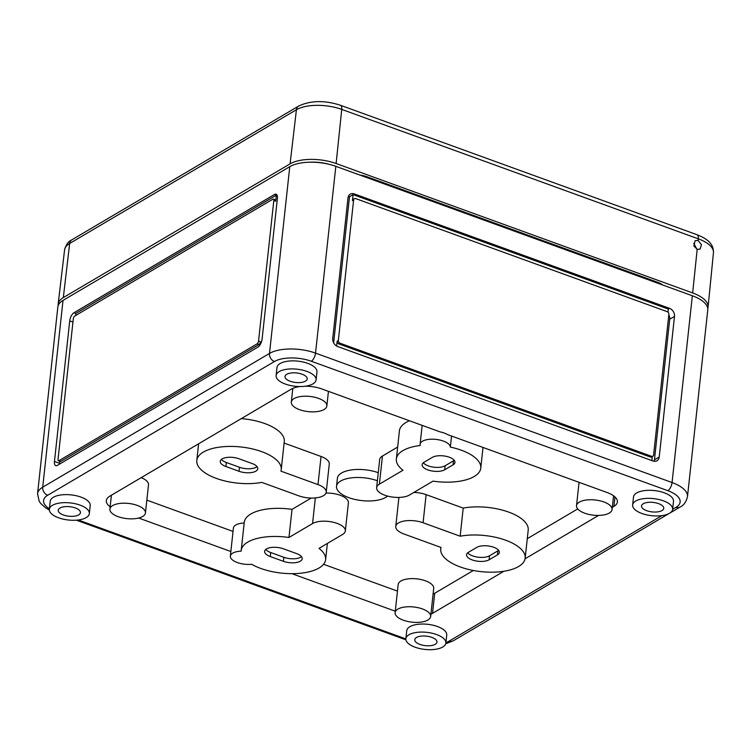 <?xml version="1.0" encoding="UTF-8"?>
<svg xmlns="http://www.w3.org/2000/svg" width="751" height="751" viewBox="0 0 751 751"><rect width="100%" height="100%" fill="white"/><g stroke="black" fill="none" stroke-linecap="round" stroke-linejoin="round"><path stroke-width="1.13" d="M432.416 457.34A12.288 5.248 6.2 0 1 449.305 457.218A12.288 5.248 6.2 0 1 454.956 462.419A12.288 5.248 6.2 0 1 453.06 464.841L444.705 469.769A12.288 5.248 6.2 0 1 430.699 470.727A12.288 5.248 6.2 0 1 422.165 464.691A12.288 5.248 6.2 0 1 424.062 462.269L432.416 457.34M476.81 547.376A12.288 5.248 6.2 0 1 493.698 547.254A12.288 5.248 6.2 0 1 499.349 552.445A12.288 5.248 6.2 0 1 497.453 554.867L489.098 559.795A12.288 5.248 6.2 0 1 475.083 560.753A12.288 5.248 6.2 0 1 466.559 554.726A12.288 5.248 6.2 0 1 468.455 552.304L476.81 547.376M614.956 496.927L613.933 506.362A22.342 9.547 6.2 0 0 617.388 501.968A22.342 9.547 6.2 0 0 607.108 492.515L447.605 434.604A15.198 6.496 -173.8 0 0 444.216 433.036A15.198 6.496 -173.8 0 0 440.105 431.891L321.888 388.971A22.342 9.547 6.2 0 0 305.281 386.211M450.347 447.089A42.46 18.146 6.2 0 1 461.236 450.178A42.46 18.146 6.2 0 1 480.771 468.136A42.46 18.146 6.2 0 1 433.008 481.138L409.417 495.05A17.874 7.641 6.2 0 1 389.037 496.439A17.874 7.641 6.2 0 1 376.636 487.671A17.874 7.641 6.2 0 1 379.396 484.151L402.987 470.239A42.46 18.146 6.2 0 1 396.359 458.974A42.46 18.146 6.2 0 1 420.269 445.503A15.198 6.496 6.2 0 1 420.119 444.216A15.198 6.496 6.2 0 1 443.343 441.072A15.198 6.496 6.2 0 1 450.347 447.089L451.548 436.04M299.536 409.67A17.874 7.641 6.2 0 1 291.313 402.114A17.874 7.641 6.2 0 1 318.631 398.405A17.874 7.641 6.2 0 1 326.854 405.972A17.874 7.641 6.2 0 1 299.536 409.67M584.747 513.215A17.874 7.641 6.2 0 1 576.524 505.658A17.874 7.641 6.2 0 1 603.851 501.95A17.874 7.641 6.2 0 1 612.074 509.516A17.874 7.641 6.2 0 1 584.747 513.215M460.279 566.958A42.46 18.146 6.2 0 1 440.743 549A42.46 18.146 6.2 0 1 441.072 547.479L403.982 534.008A17.874 7.641 6.2 0 1 395.758 526.451A17.874 7.641 6.2 0 1 423.076 522.752L460.166 536.214A42.46 18.146 6.2 0 1 505.63 540.213A42.46 18.146 6.2 0 1 525.156 558.171A42.46 18.146 6.2 0 1 460.279 566.958M413.839 492.44A17.874 7.641 6.2 0 1 426.127 494.637L463.217 508.098A42.46 18.146 6.2 0 1 508.68 512.098A42.46 18.146 6.2 0 1 528.216 530.056L525.156 558.171M241.306 418.617A42.46 18.146 6.2 0 1 264.746 423.536A42.46 18.146 6.2 0 1 284.282 441.494L281.221 469.61A42.46 18.146 6.2 0 1 280.902 471.14L317.992 484.602A17.874 7.641 6.2 0 1 326.216 492.168A17.874 7.641 6.2 0 1 298.898 495.867L261.808 482.395A42.46 18.146 6.2 0 1 216.344 478.406A42.46 18.146 6.2 0 1 196.809 460.447A42.46 18.146 6.2 0 1 261.695 451.651A42.46 18.146 6.2 0 1 281.221 469.61M387.544 496.073A26.811 11.462 6.2 0 1 348.849 497.669A26.811 11.462 6.2 0 1 336.514 486.329L337.387 478.293A26.811 11.462 6.2 0 1 378.26 472.708M336.514 486.329A26.811 11.462 6.2 0 1 377.387 480.743M325.981 493.078A17.874 7.641 6.2 0 1 340.175 495.266A17.874 7.641 6.2 0 1 348.398 502.832L345.338 530.948A17.874 7.641 6.2 0 1 342.578 534.468L318.987 548.38A42.46 18.146 6.2 0 1 325.615 559.645A42.46 18.146 6.2 0 1 297.377 573.501A42.46 18.146 6.2 0 1 251.66 564.273A15.198 6.496 6.2 0 1 230.36 556.134A15.198 6.496 6.2 0 1 241.155 551.14A42.46 18.146 6.2 0 1 241.202 550.474A42.46 18.146 6.2 0 1 288.966 537.481L312.557 523.569A17.874 7.641 6.2 0 1 337.115 523.381A17.874 7.641 6.2 0 1 345.338 530.948M118.123 516.66A17.874 7.641 6.2 0 1 109.899 509.103A17.874 7.641 6.2 0 1 137.217 505.395A17.874 7.641 6.2 0 1 145.441 512.961A17.874 7.641 6.2 0 1 118.123 516.66M395.12 612.647L398.171 584.522A17.874 7.641 6.2 0 1 425.488 580.823A17.874 7.641 6.2 0 1 433.712 588.39L430.661 616.505A17.874 7.641 6.2 0 1 403.343 620.204A17.874 7.641 6.2 0 1 395.12 612.647A17.874 7.641 6.2 0 1 422.438 608.939A17.874 7.641 6.2 0 1 430.661 616.505M276.115 375.547L276.988 367.521A20.108 8.599 6.2 0 1 307.722 363.353A20.108 8.599 6.2 0 1 316.969 371.858L316.096 379.893A20.108 8.599 6.2 0 1 285.361 384.061A20.108 8.599 6.2 0 1 276.115 375.547A20.108 8.599 6.2 0 1 306.849 371.388A20.108 8.599 6.2 0 1 316.096 379.893M632.633 504.982L633.506 496.946A20.108 8.599 6.2 0 1 664.241 492.787A20.108 8.599 6.2 0 1 673.497 501.292L672.624 509.328A20.108 8.599 6.2 0 1 641.889 513.487A20.108 8.599 6.2 0 1 632.633 504.982A20.108 8.599 6.2 0 1 663.368 500.823A20.108 8.599 6.2 0 1 672.624 509.328L676.013 507.291A26.811 11.462 -173.8 0 0 667.817 490.675L311.299 361.24A26.811 11.462 6.2 0 0 274.462 361.513L47.698 495.256A26.811 11.462 -173.8 0 0 49.406 508.793M49.35 509.291L50.223 501.255A20.108 8.599 6.2 0 1 80.958 497.096A20.108 8.599 6.2 0 1 90.214 505.601L89.341 513.628A20.108 8.599 6.2 0 1 58.606 517.796A20.108 8.599 6.2 0 1 49.35 509.291A20.108 8.599 6.2 0 1 80.085 505.123A20.108 8.599 6.2 0 1 89.341 513.628M405.869 638.716L406.742 630.68A20.108 8.599 6.2 0 1 437.476 626.522A20.108 8.599 6.2 0 1 446.732 635.027L445.859 643.063A20.108 8.599 6.2 0 1 415.125 647.221A20.108 8.599 6.2 0 1 405.869 638.716A20.108 8.599 6.2 0 1 436.603 634.557A20.108 8.599 6.2 0 1 445.859 643.063M658.599 503.63A11.171 4.778 6.2 0 1 663.734 508.38A11.171 4.778 6.2 0 1 646.658 510.671A11.171 4.778 6.2 0 1 641.514 505.967A11.171 4.778 6.2 0 1 647.484 502.447A11.171 4.778 6.2 0 1 658.599 503.63M431.834 637.374A11.171 4.778 6.2 0 1 436.969 642.114A11.171 4.778 6.2 0 1 419.893 644.414A11.171 4.778 6.2 0 1 414.759 639.702A11.171 4.778 6.2 0 1 420.72 636.181A11.171 4.778 6.2 0 1 431.834 637.374M75.316 507.939A11.171 4.778 6.2 0 1 80.451 512.689A11.171 4.778 6.2 0 1 63.375 514.979A11.171 4.778 6.2 0 1 58.231 510.276A11.171 4.778 6.2 0 1 64.201 506.747A11.171 4.778 6.2 0 1 75.316 507.939M302.071 374.205A11.171 4.778 6.2 0 1 307.215 378.945A11.171 4.778 6.2 0 1 290.139 381.245A11.171 4.778 6.2 0 1 284.995 376.533A11.171 4.778 6.2 0 1 290.966 373.012A11.171 4.778 6.2 0 1 302.071 374.205M63.018 300.409L42.723 487.183A33.513 14.325 -173.8 0 0 37.55 493.782L57.836 307.009A33.513 14.325 6.2 0 1 63.018 300.409L289.773 166.666A33.513 14.325 6.2 0 1 335.828 166.328L692.347 295.763L672.061 482.536A6.703 3.013 110 0 1 667.817 490.675M676.013 507.291A6.703 5.257 59.5 0 0 680.077 507.047C683.645 505.498 686.104 502.053 687.475 496.711L707.771 309.938A33.513 14.325 -173.8 0 0 692.347 295.763M613.933 506.362L612.309 507.319M598.585 515.411L525.071 558.772M503.865 571.276L432.529 613.351A22.342 9.547 6.2 0 1 430.914 614.168M395.27 611.201L291.895 573.67M230.857 551.516L138.663 518.04M110.153 506.765A22.342 9.547 6.2 0 1 106.332 500.579A22.342 9.547 6.2 0 1 109.777 496.186L291.191 389.196A22.342 9.547 6.2 0 1 300.043 386.54M354.284 193.908L669.526 308.351A6.703 5.257 -120.5 0 1 674.501 316.415L659.228 457.002A6.703 5.257 -120.5 0 1 657.003 460.738A6.703 5.257 -120.5 0 1 652.948 460.983L337.706 346.54A6.703 5.257 -120.5 0 1 332.731 338.476L348.004 197.888A6.703 5.257 -120.5 0 1 350.229 194.162A6.703 5.257 -120.5 0 1 354.284 193.908L353.092 194.612L668.334 309.055L667.996 312.172M296.542 553.571A12.288 5.248 6.2 0 1 302.193 558.772A12.288 5.248 6.2 0 1 283.409 561.316L270.276 556.547A12.288 5.248 6.2 0 1 264.624 551.347A12.288 5.248 6.2 0 1 283.409 548.803L296.542 553.571M252.148 463.545A12.288 5.248 6.2 0 1 257.8 468.737A12.288 5.248 6.2 0 1 239.025 471.281L225.882 466.512A12.288 5.248 6.2 0 1 220.231 461.321A12.288 5.248 6.2 0 1 239.015 458.777L252.148 463.545M354.369 198.686A2.234 1.755 -120.5 0 1 355.73 198.602L667.207 311.684A2.234 1.755 -120.5 0 1 668.869 314.378L653.595 454.956A2.234 1.755 -120.5 0 1 652.854 456.204A2.234 1.755 -120.5 0 1 651.502 456.289L340.015 343.207A2.234 1.755 -120.5 0 1 338.354 340.513L353.627 199.935A2.234 1.755 -120.5 0 1 354.369 198.686L353.177 199.391A2.234 1.755 -120.5 0 0 352.435 200.639L353.092 194.612L349.515 196.724L333.641 342.85M652.309 456.524L651.868 460.598M652.854 456.204L651.661 456.908A2.234 1.755 -120.5 0 1 650.31 456.993L338.823 343.911A2.234 1.755 -120.5 0 1 337.161 341.217L338.354 340.513M336.645 346.042L337.161 341.217M59.46 464.156L59.78 461.227M58.465 460.757A2.234 1.004 -70 0 0 59.01 460.663L257.133 343.817A2.234 1.004 -70 0 0 258.541 341.104L273.815 200.517A2.234 1.004 -70 0 0 273.383 199.128A2.234 1.004 -70 0 0 272.838 199.212L74.715 316.058A2.234 1.004 -70 0 0 73.307 318.771L58.034 459.359A2.234 1.004 -70 0 0 58.465 460.757L60.343 461.433A2.234 1.004 -70 0 0 60.887 461.339L259.001 344.502A2.234 1.004 -70 0 0 260.419 341.789L260.09 344.775M395.758 526.451L398.809 498.335A17.874 7.641 6.2 0 1 399.044 497.415M141.216 477.645A17.874 7.641 6.2 0 1 148.501 484.846L145.441 512.961M284.113 443.071L321.053 456.486A17.874 7.641 6.2 0 1 329.276 464.043L326.216 492.168M376.636 487.671L379.687 459.546A17.874 7.641 6.2 0 1 382.447 456.035L397.645 447.07M396.359 458.974L399.41 430.849A42.46 18.146 6.2 0 1 409.464 420.757M233.045 531.426L146.839 500.128M230.36 556.134L233.411 528.009A15.198 6.496 6.2 0 1 244.188 523.015M241.202 550.474L244.253 522.358A42.46 18.146 6.2 0 1 292.017 509.366L311.186 498.063M397.457 591.112L323.559 564.292M473.337 570.488L434.707 593.271A22.342 9.547 6.2 0 1 433.092 594.088M577.735 508.915L527.277 538.674M292.017 509.366L288.966 537.481M309.619 162.216A27.261 11.65 6.2 0 1 329.191 164.338M73.964 312.745A6.703 3.013 -70 0 0 69.73 320.884L54.457 461.471A6.703 3.013 -70 0 0 55.743 465.658A6.703 3.013 -70 0 0 57.376 465.385L257.884 347.131A6.703 3.013 -70 0 0 262.118 338.992L277.391 198.414A6.703 3.013 -70 0 0 276.105 194.218A6.703 3.013 -70 0 0 274.472 194.5L73.964 312.745L75.842 313.43L276.34 195.176L275.692 201.202A2.234 1.004 -70 0 0 275.26 199.804L273.383 199.128M463.217 508.098L460.166 536.214M277.175 195.476L274.472 194.5M75.607 315.533L75.842 313.43M668.822 314.857A6.703 5.257 -120.5 0 1 669.723 319.231L654.45 459.819A6.703 5.257 -120.5 0 1 654.102 461.274M348.351 196.433A6.703 5.257 -120.5 0 1 349.515 196.724M498.626 550.342A12.288 5.248 6.2 0 1 497.885 550.849L489.53 555.778A12.288 5.248 6.2 0 1 477.88 557.158A12.288 5.248 6.2 0 1 467.713 552.811M257.086 466.624A12.288 5.248 6.2 0 1 239.456 467.263L226.323 462.494A12.288 5.248 6.2 0 1 221.395 459.415M454.233 460.307A12.288 5.248 6.2 0 1 453.491 460.823L445.146 465.751A12.288 5.248 6.2 0 1 433.487 467.131A12.288 5.248 6.2 0 1 423.329 462.785M301.47 556.66A12.288 5.248 6.2 0 1 283.85 557.298L270.717 552.529A12.288 5.248 6.2 0 1 265.779 549.441M698.092 240.489L701.472 244.751L700.063 249.172L697.181 249.304L693.896 245.952L695.126 240.667L698.092 240.489L698.27 238.837A6.703 3.013 -70 0 0 696.966 234.697L340.447 105.271C324.62 100.155 310.679 100.418 298.645 106.06A6.703 5.257 -120.5 0 0 296.42 109.74A32.988 14.1 6.2 0 1 341.743 109.402L698.27 238.837A32.988 14.1 -173.8 0 1 713.45 252.73L708.08 307.065A33.513 14.325 -173.8 0 0 692.657 292.946L697.181 249.304M696.834 249.154L693.755 243.305M63.319 297.593L69.665 243.474A32.988 14.1 -173.8 0 0 64.577 249.914L58.156 304.136A33.513 14.325 -173.8 0 1 63.319 297.593L290.083 163.859A33.513 14.325 6.2 0 1 336.129 163.521L692.657 292.946M707.752 308.511A33.513 14.325 -173.8 0 0 708.08 307.065M58.156 304.136A33.513 14.325 -173.8 0 0 58.156 305.619M359.832 175.049A16.982 7.257 6.2 0 1 367.004 176.776L657.482 282.226A16.982 7.257 6.2 0 1 662.814 285.042M78.235 519.983L405.859 638.923M661.884 515.627L449.258 641.035A26.811 11.462 6.2 0 1 445.916 642.565M335.828 166.328L315.533 353.111L672.061 482.536A33.513 14.325 -173.8 0 1 687.475 496.711M365.84 177.227L365.934 176.41M656.308 282.676L656.402 281.832M47.698 495.256A6.703 5.257 59.5 0 1 42.723 487.183L269.487 353.449A6.703 5.257 59.5 0 0 274.462 361.513M289.773 166.666L269.487 353.449A33.513 14.325 6.2 0 1 315.533 353.111A6.703 3.013 110 0 1 311.299 361.24M434.707 593.271L432.529 613.351M315.345 497.922L312.557 523.569M321.053 456.486L317.992 484.602M426.127 494.637L423.076 522.752M382.447 456.035L379.396 484.151M72.95 322.057L69.73 320.884M59.554 463.32L54.457 461.471M275.692 201.202L273.815 200.517M260.419 341.789L258.541 341.104M259.001 344.502L257.133 343.817M60.887 461.339L59.01 460.663M669.723 319.231L674.501 316.415M668.334 309.055L669.526 308.351M654.45 459.819L659.228 457.002M650.31 456.993L651.502 456.289M338.823 343.911L340.015 343.207M352.435 200.639L353.627 199.935M497.885 550.849L497.453 554.867M489.53 555.778L489.098 559.795M239.456 467.263L239.025 471.281M226.323 462.494L225.882 466.512M453.491 460.823L453.06 464.841M445.146 465.751L444.705 469.769M283.85 557.298L283.409 561.316M270.717 552.529L270.276 556.547M449.258 641.035A6.703 5.257 59.5 0 0 453.313 640.781L669.094 513.524M336.129 163.521L341.743 109.402A6.703 3.013 -70 0 0 340.447 105.271M64.577 249.914C65.938 244.713 68.369 241.343 71.88 239.804A6.703 5.257 -120.5 0 0 69.665 243.474L296.42 109.74L290.083 163.859M292.806 388.38L291.313 402.114M579.059 482.33L576.524 505.658M440.921 547.423L440.743 549M198.621 443.794L196.809 460.447M111.411 495.228L109.899 509.103M483.015 447.465L480.771 468.136M327.38 543.433L325.615 559.645M613.558 495.782L612.074 509.516M328.44 391.346L326.854 405.972M422.165 425.376L420.119 444.216M76.358 520.171L405.915 639.814M669.911 513.036L680.077 507.047M37.55 493.782L39.202 501.302L40.61 503.367L45.445 507.751L49.35 510.042M453.313 640.781L445.7 643.804M71.88 239.804L298.645 106.06M713.45 252.73C713.581 246.478 710.643 243.728 710.352 243.277C708.155 240.207 703.696 237.344 696.966 234.697"/></g></svg>
